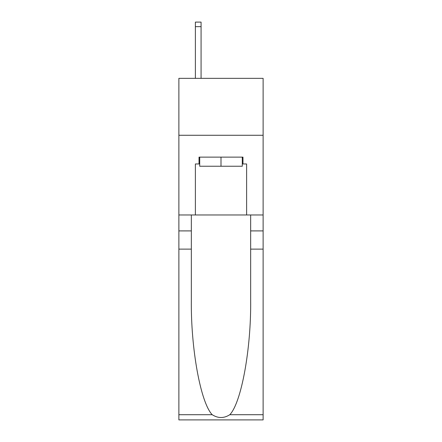 <?xml version="1.0" encoding="UTF-8"?>
<svg xmlns="http://www.w3.org/2000/svg" width="442" height="442" viewBox="0 0 442 442"><rect width="100%" height="100%" fill="white"/><g stroke="black" fill="none" stroke-linecap="round" stroke-linejoin="round"><path stroke-width="0.66" d="M263.123 135.269L263.123 78.345L178.877 78.345L178.877 135.269L263.123 135.269L263.123 214.967L246.619 214.967L246.619 163.96L242.973 163.96L242.973 157.131L199.027 157.131L199.027 163.96L199.712 163.96M242.288 157.131L242.288 166.236L199.712 166.236L199.712 157.131M221 157.131L221 166.236M229.807 414.707L263.123 414.707L263.123 419.9L178.877 419.9L178.877 249.122L191.342 249.122L191.342 299.891C190.734 348.423 200.58 402.634 212.193 414.707C218.061 418.452 223.928 418.452 229.807 414.707C241.42 402.634 251.266 348.423 250.658 299.891L250.658 214.967M250.658 249.122L263.123 249.122L263.123 214.967M178.877 249.122L178.877 135.269M191.342 214.967L191.342 249.122M263.123 414.707L263.123 249.122M178.877 214.967L195.381 214.967L195.381 163.96L199.027 163.96M195.381 214.967L246.619 214.967M242.288 163.96L242.973 163.96M201.077 78.345L201.077 26.653L195.381 26.653L195.381 22.1L201.077 22.1L201.077 26.653M195.381 78.345L195.381 26.653M250.658 230.906L263.123 230.906M191.342 230.906L178.877 230.906M178.877 414.707L212.193 414.707M201.077 22.1L195.381 22.1"/></g></svg>
